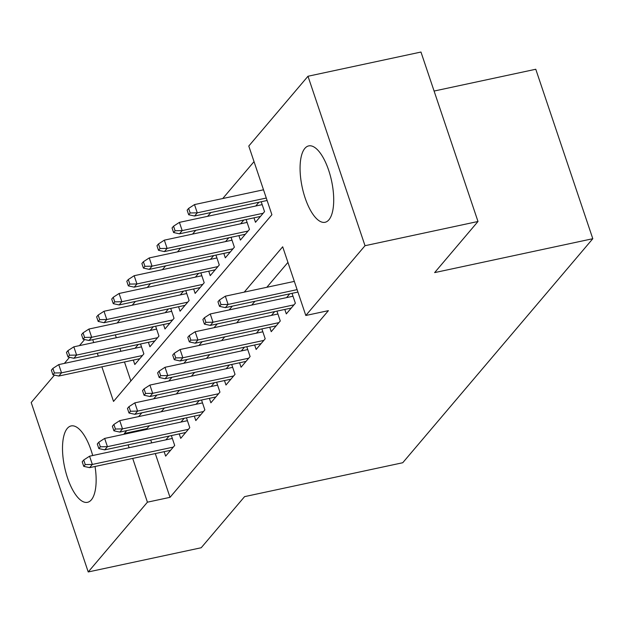 <?xml version="1.0" encoding="UTF-8"?>
<svg xmlns="http://www.w3.org/2000/svg" width="624" height="624" viewBox="0 0 624 624"><rect width="100%" height="100%" fill="white"/><g stroke="black" fill="none" stroke-linecap="round" stroke-linejoin="round"><path stroke-width="0.94" d="M328.91 219.812A39.055 15.031 77.9 0 1 325.073 222.284A39.055 15.031 77.9 0 1 303.521 192.691A39.055 15.031 77.9 0 1 304.871 148.372A39.055 15.031 77.9 0 1 308.708 145.899A39.055 15.031 77.9 0 1 330.26 175.492A39.055 15.031 77.9 0 1 328.91 219.812M95.043 466.487A39.055 15.031 77.9 0 1 91.346 499.847A39.055 15.031 77.9 0 1 87.508 502.312A39.055 15.031 77.9 0 1 65.957 472.719A39.055 15.031 77.9 0 1 67.298 428.399A39.055 15.031 77.9 0 1 71.136 425.935A39.055 15.031 77.9 0 1 92.695 455.536M434.093 91.049L535.774 69.256L592.8 238.711L402.745 462.735L244.577 496.634L201.209 547.747L88.226 571.958L31.2 402.511L54.452 375.102M64.381 363.394L69.537 357.318M79.466 345.618L84.622 339.542M254.03 161.639L222.729 198.541M210.85 212.542L207.644 216.317M195.764 230.318L192.566 234.094M180.687 248.102L177.481 251.878M165.602 265.879L162.396 269.654M150.517 283.663L147.311 287.438M135.431 301.439L132.226 305.214M120.346 319.215L117.14 322.998M101.876 366.818L113.521 401.419L271.9 214.734L248.781 146.039L307.983 76.253L365.017 245.708L305.807 315.487L282.688 246.792L244.226 292.133M365.017 245.708L477.992 221.489L420.966 52.042L307.983 76.253M284.809 309.442L286.307 313.895L295.363 303.225L292.032 293.342M269.732 327.218L271.229 331.672L280.277 321.001L276.955 311.126M254.647 345.002L256.144 349.448L265.192 338.785L261.869 328.903M239.561 362.778L241.059 367.232L250.107 356.561L246.784 346.687M224.476 380.562L225.974 385.008L235.022 374.345L231.699 364.463M209.391 398.338L210.889 402.792L219.944 392.122L216.614 382.239M194.306 416.114L195.811 420.568L204.859 409.906L201.536 400.023M179.228 433.898L180.726 438.352L189.774 427.682L186.451 417.799M138.271 344.471L135.065 348.247M153.348 326.695L150.142 330.47M168.433 308.911L165.227 312.694M183.518 291.135L180.313 294.91M198.604 273.351L195.398 277.134M213.689 255.575L210.483 259.35M228.766 237.791L225.568 241.574M243.851 220.015L240.646 223.79M258.937 202.238L255.731 206.014M115.339 334.838L116.314 337.724M119.909 348.41L120.877 351.289M124.472 361.975L130.868 380.975M133.318 360.079L134.815 364.533L143.863 353.863L140.54 343.988M148.403 342.303L149.9 346.757L158.948 336.086L155.626 326.204M163.48 324.519L164.986 328.973L174.034 318.302L170.711 308.428M178.565 306.743L180.063 311.197L189.119 300.526L185.788 290.644M193.651 288.959L195.148 293.413L204.196 282.75L200.873 272.867M208.736 271.183L210.233 275.636L219.281 264.966L215.959 255.083M223.821 253.406L225.319 257.852L234.367 247.19L231.044 237.307M238.906 235.622L240.404 240.076L249.452 229.406L246.129 219.531M253.984 217.846L255.481 222.292L264.537 211.63L261.206 201.747M155.298 453.57L170.024 497.336L328.403 310.651L305.807 315.487M287.945 262.392L266.822 287.29M254.943 301.291L251.737 305.074M239.858 319.075L236.652 322.85M224.773 336.851L221.567 340.634M209.687 354.635L206.489 358.41M194.61 372.411L191.404 376.186M179.525 390.195L176.319 393.97M164.44 407.971L161.234 411.746M149.354 425.755L146.905 428.633L147.139 429.32M150.735 440.006L151.702 442.884M164.143 451.675L165.641 456.128L174.689 445.458L171.366 435.583M169.088 436.067L165.89 439.85M184.174 418.291L180.968 422.066M199.259 400.507L196.053 404.29M214.344 382.73L211.138 386.506M229.429 364.946L226.223 368.729M244.514 347.17L241.309 350.945M259.592 329.394L256.394 333.169M274.677 311.61L271.471 315.385M289.762 293.834L286.556 297.609M477.992 221.489L434.632 272.61L592.8 238.711M170.024 497.336L147.428 502.18L88.226 571.958M126.758 430.591L124.309 433.477L124.543 434.164M128.138 444.85L129.106 447.728M132.701 458.414L147.428 502.18M232.346 306.134L229.141 309.917M217.261 323.918L214.055 327.694M202.176 341.695L198.97 345.47M187.091 359.479L183.893 363.254M172.013 377.255L168.808 381.03M156.928 395.039L153.722 398.814M141.843 412.815L138.637 416.59M92.742 339.682L93.717 342.56M97.313 353.246L98.28 356.132M146.905 428.633L124.309 433.477M172.333 438.461L89.575 456.199L92.352 464.443L173.308 447.096M85.254 464.584L83.71 460.005L82.204 461.783L83.749 466.362L85.254 464.584L92.352 464.443L89.638 467.641L170.586 450.294M89.575 456.199L83.71 460.005M83.749 466.362L89.638 467.641M52.892 368.41L51.379 370.188L52.923 374.767L54.428 372.988L52.892 368.41L58.75 364.603L61.526 372.848L58.812 376.046L139.768 358.699M54.428 372.988L61.526 372.848L142.483 355.501M58.75 364.603L141.508 346.866M58.812 376.046L52.923 374.767M187.418 420.685L104.66 438.422L107.429 446.667L188.386 429.312M100.339 446.8L98.795 442.221L97.289 443.999L98.834 448.578L100.339 446.8L107.429 446.667L104.715 449.865L185.671 432.518M104.66 438.422L98.795 442.221M98.834 448.578L104.715 449.865M202.504 402.901L119.746 420.638L122.515 428.883L203.471 411.536M115.424 429.023L113.88 424.445L112.375 426.223L113.911 430.802L115.424 429.023L122.515 428.883L119.8 432.089L200.756 414.734M119.746 420.638L113.88 424.445M113.911 430.802L119.8 432.089M217.589 385.125L134.823 402.862L137.6 411.107L218.556 393.752M130.51 411.247L128.965 406.661L127.46 408.439L128.996 413.018L130.51 411.247L137.6 411.107L134.885 414.305L215.842 396.958M134.823 402.862L128.965 406.661M128.996 413.018L134.885 414.305M232.674 367.349L149.908 385.078L152.685 393.323L233.641 375.976M145.587 393.463L144.05 388.885L142.537 390.663L144.082 395.242L145.587 393.463L152.685 393.323L149.971 396.529L230.927 379.174M149.908 385.078L144.05 388.885M144.082 395.242L149.971 396.529M67.969 350.626L66.464 352.404L68.008 356.983L69.514 355.204L67.969 350.626L73.835 346.827L76.612 355.072L73.889 358.27L154.846 340.922M69.514 355.204L76.612 355.072L157.56 337.717M73.835 346.827L156.593 329.09M73.889 358.27L68.008 356.983M83.054 332.849L81.549 334.628L83.086 339.206L84.599 337.428L83.054 332.849L88.92 329.043L91.689 337.288L88.975 340.486L169.931 323.138M84.599 337.428L91.689 337.288L172.645 319.94M88.92 329.043L171.678 311.306M88.975 340.486L83.086 339.206M98.14 315.065L96.634 316.844L98.171 321.422L99.684 319.644L98.14 315.065L103.997 311.267L106.774 319.511L104.06 322.709L185.016 305.362M99.684 319.644L106.774 319.511L187.73 302.156M103.997 311.267L186.763 293.53M104.06 322.709L98.171 321.422M113.225 297.289L111.712 299.068L113.256 303.646L114.761 301.868L113.225 297.289L119.083 293.483L121.859 301.727L119.145 304.933L200.101 287.578M114.761 301.868L121.859 301.727L202.816 284.38M119.083 293.483L201.848 275.746M119.145 304.933L113.256 303.646M247.751 349.565L164.993 367.302L167.77 375.547L248.726 358.199M160.672 375.687L159.136 371.108L157.622 372.879L159.167 377.465L160.672 375.687L167.77 375.547L165.056 378.745L246.012 361.397M164.993 367.302L159.136 371.108M159.167 377.465L165.056 378.745M128.31 279.505L126.797 281.284L128.341 285.862L129.847 284.092L128.31 279.505L134.168 275.707L136.945 283.951L134.23 287.149L215.186 269.802M129.847 284.092L136.945 283.951L217.901 266.596M134.168 275.707L216.926 257.969M134.23 287.149L128.341 285.862M262.837 331.789L180.079 349.526L182.855 357.763L263.804 340.415M175.757 357.903L174.213 353.324L172.708 355.103L174.252 359.681L175.757 357.903L182.855 357.763L180.133 360.968L261.089 343.613M180.079 349.526L174.213 353.324M174.252 359.681L180.133 360.968M143.387 261.729L141.882 263.507L143.426 268.086L144.932 266.308L143.387 261.729L149.253 257.923L152.03 266.167L149.308 269.373L230.264 252.018M144.932 266.308L152.03 266.167L232.978 248.82M149.253 257.923L232.011 240.193M149.308 269.373L143.426 268.086M277.922 314.005L195.164 331.742L197.933 339.986L278.889 322.639M190.843 340.127L189.298 335.548L187.793 337.327L189.329 341.905L190.843 340.127L197.933 339.986L195.218 343.184L276.175 325.837M195.164 331.742L189.298 335.548M189.329 341.905L195.218 343.184M158.473 243.953L156.967 245.723L158.504 250.31L160.017 248.531L158.473 243.953L164.338 240.146L167.107 248.391L164.393 251.589L245.349 234.242M160.017 248.531L167.107 248.391L248.063 231.044M164.338 240.146L247.096 222.409M164.393 251.589L158.504 250.31M293.007 296.228L210.249 313.966L213.018 322.21L293.974 304.855M205.928 322.343L204.383 317.764L202.878 319.543L204.415 324.121L205.928 322.343L213.018 322.21L210.304 325.408L291.26 308.061M210.249 313.966L204.383 317.764M204.415 324.121L210.304 325.408M173.558 226.169L172.052 227.947L173.589 232.526L175.102 230.747L173.558 226.169L179.423 222.37L182.192 230.607L179.478 233.813L260.434 216.458M175.102 230.747L182.192 230.607L263.149 213.26M179.423 222.37L262.181 204.633M179.478 233.813L173.589 232.526M294.333 281.393L225.326 296.182L228.103 304.426L297.11 289.637M221.005 304.567L219.469 299.988L217.955 301.766L219.5 306.345L221.005 304.567L228.103 304.426L225.389 307.624L297.929 292.079M225.326 296.182L219.469 299.988M219.5 306.345L225.389 307.624M188.643 208.393L187.13 210.171L188.674 214.75L190.18 212.971L188.643 208.393L194.501 204.586L197.278 212.831L194.563 216.029L267.103 200.483M190.18 212.971L197.278 212.831L266.284 198.042M194.501 204.586L263.507 189.797M194.563 216.029L188.674 214.75"/></g></svg>
